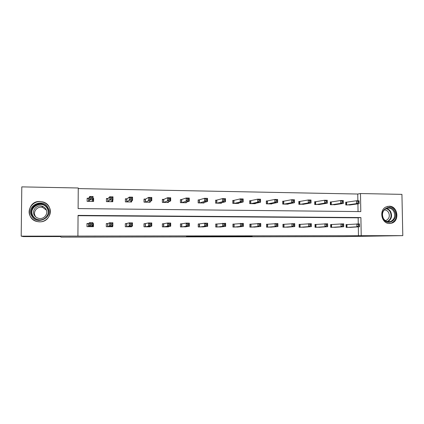 <?xml version="1.0" encoding="UTF-8"?>
<svg xmlns="http://www.w3.org/2000/svg" width="424" height="424" viewBox="0 0 424 424"><rect width="100%" height="100%" fill="white"/><g stroke="black" fill="none" stroke-linecap="round" stroke-linejoin="round"><path stroke-width="0.64" d="M233.295 236.55L252.153 236.242L233.295 236.55M49.852 208.688L50.016 209.011M39.867 201.469L42.819 201.909C54.288 204.686 51.516 222.372 39.655 221.81L37.55 221.604C25.217 219.727 27.443 200.743 39.867 201.469M389.206 206.207C397.691 205.884 399.964 220.819 391.776 223.13L389.55 223.496C381.531 223.904 378.648 210.05 386.1 206.907L389.206 206.207M186.433 236.528L203.467 236.316L186.433 236.528M246.1 236.523L246.1 236.232L246.1 236.523M402.8 235.638L343.186 236.613L60.897 237.122L60.706 236.56L23.399 236.619L21.2 236.157L21.799 186.878L78.26 187.991L78.111 208.587L360.798 211.603L360.485 193.545L401.931 194.362L402.8 235.638L361.216 235.696L360.904 217.56L78.058 215.381L77.91 236.078L21.2 236.157M77.91 236.078L361.216 235.696M217.258 236.571L237.313 236.263L217.258 236.571M214.088 236.592L200.748 236.597L206.769 236.295L220.613 236.285L214.088 236.55M108.025 198.533L106.435 198.506L106.419 201.633L112.773 201.723L112.779 200.25M145.575 199.105L144.038 199.084L144.033 202.158L150.181 202.243L150.181 201.448M181.896 199.662L180.407 199.64L180.412 202.661L186.359 202.746L186.359 202.206M217.051 200.197L215.604 200.176L215.62 203.149L221.376 203.234L221.376 202.826M251.082 200.716L249.688 200.695L249.709 203.626L255.285 203.7L255.285 203.382M284.059 201.22L282.702 201.204L282.734 204.082L288.14 204.161L288.135 203.896M316.018 201.713L314.703 201.692L314.741 204.527L319.977 204.379M347.007 202.184L345.735 202.163L345.783 204.962L350.86 204.834M358.047 211.576L357.914 203.849M357.861 200.775L357.745 194.022L78.255 188.59M331.632 201.951L330.338 201.93L330.381 204.744L335.538 204.607M300.16 201.469L298.83 201.448L298.862 204.31L304.178 204.14M267.698 200.971L266.325 200.95L266.352 203.854L271.842 203.933L271.837 203.642M234.202 200.462L232.781 200.441L232.803 203.388L238.468 203.467L238.463 203.112M199.614 199.932L198.151 199.911L198.162 202.911L204.013 202.99L204.008 202.529M163.887 199.386L162.371 199.365L162.371 202.412L168.418 202.497L168.418 201.856M126.956 198.824L125.393 198.798L125.382 201.898L131.636 201.983L131.636 200.95M88.77 198.236L87.148 198.215L87.127 201.368L93.593 201.458L93.614 198.31L93.063 198.639M93.063 198.305L93.614 198.31M357.745 194.022L360.485 193.545M358.254 223.893L358.153 217.814L78.058 215.699M358.153 217.814L360.904 217.56M358.46 235.781L358.306 226.867M92.914 223.506L93.466 223.512L93.444 226.67L86.962 226.649L86.984 223.485L88.605 223.49M112.673 226.103L112.667 226.723L106.297 226.702L106.313 223.565L107.908 223.57M131.573 226.342L131.567 226.776L125.303 226.755L125.313 223.644L126.882 223.649M150.154 226.496L150.154 226.824L143.996 226.808L144.001 223.724L145.543 223.729M168.434 226.607L168.434 226.877L162.376 226.861L162.376 223.798L163.892 223.803M186.412 226.702L180.454 226.909L180.449 223.872L181.938 223.883M204.098 226.782L198.236 226.962L198.225 223.946L199.693 223.957M221.503 226.856L215.731 227.01L215.721 224.02L217.162 224.026M238.627 226.925L232.951 227.057L232.93 224.095L234.35 224.1M255.476 226.983L249.89 227.105L249.869 224.163L251.268 224.169M272.065 227.041L266.564 227.153L266.537 224.232L267.915 224.238M288.394 227.1L282.978 227.195L282.946 224.301L284.303 224.307M304.469 227.153L299.137 227.243L299.106 224.37L300.436 224.376M320.295 227.206L315.048 227.285L315.011 224.434L316.325 224.439M335.882 227.253L330.715 227.328L330.672 224.503L331.966 224.508M351.231 227.306L346.143 227.37L346.095 224.566L347.373 224.572M93.466 223.512L93.19 226.67M33.395 219.839L33.136 219.574M229.633 236.544L235.463 236.285L229.633 236.544M209.09 236.539L215.948 236.465L209.09 236.29M349.593 205.015L359.133 203.679L356.52 203.642L356.473 200.753L345.74 202.322M358.01 201.522L356.473 200.753L359.086 200.796L359.133 203.679L359.054 201.538L358.01 201.522L358.026 202.677L359.075 202.693M358.026 202.677L356.52 203.642L347.055 204.978M359.054 201.538L359.086 200.796M346.095 224.635L359.483 223.899L359.536 226.792L349.959 227.381M359.473 225.875L359.536 226.792L356.918 226.787L356.865 223.888L358.407 224.709L358.423 225.87L359.473 225.875L359.457 224.715L358.407 224.709M347.415 227.375L356.918 226.787L358.423 225.87M359.483 223.899L359.457 224.715M334.25 204.797L343.355 203.446L340.7 203.409L340.652 200.499L330.338 202.094M342.163 201.273L340.652 200.499L343.308 200.541L343.355 203.446L343.228 201.289L342.163 201.273L342.184 202.439L343.244 202.455M342.184 202.439L340.7 203.409L331.674 204.766M343.228 201.289L343.308 200.541M318.673 204.585L327.317 203.213L324.625 203.176L324.583 200.239L314.709 201.861M326.067 201.024L324.583 200.239L327.275 200.282L327.317 203.213L327.148 201.04L326.067 201.024L326.083 202.195L327.164 202.211M326.083 202.195L324.625 203.176L316.055 204.548M327.148 201.04L327.275 200.282M330.672 224.577L343.679 223.824L343.721 226.745L334.594 227.338M343.615 225.817L343.721 226.745L341.066 226.734L341.018 223.814L342.534 224.641L342.55 225.812L343.615 225.817L343.599 224.646L342.534 224.641M332.008 227.333L341.066 226.734L342.55 225.812M343.679 223.824L343.599 224.646M315.011 224.513L327.62 223.755L327.662 226.697L318.986 227.296M327.508 225.759L327.662 226.697L324.959 226.686L324.916 223.739L326.406 224.577L326.422 225.759L327.508 225.759L327.492 224.582L326.406 224.577M316.362 227.291L324.959 226.686L326.422 225.759M327.62 223.755L327.492 224.582M394.569 211.221C399.265 219.341 387.398 227.116 383.195 218.583C378.468 210.362 390.451 202.704 394.569 211.221M383.322 218.334C385.14 221.27 387.562 222.335 390.589 221.519C394.506 219.425 395.592 216.092 393.848 211.523C391.856 208.364 389.259 207.368 386.047 208.539C382.528 210.808 381.621 214.067 383.322 218.334M384.197 209.928C386.116 209.912 387.61 210.818 388.67 212.647C390.027 216.176 389.195 218.763 386.169 220.406L385.268 220.628M389.004 223.469L391.283 223.109C396.202 220.544 397.579 216.399 395.406 210.68C393.446 207.384 390.743 205.974 387.298 206.456M47.795 207.384C53.975 216.94 37.243 226.072 31.747 216.028C25.525 206.34 42.442 197.361 47.795 207.384M32.378 215.737C33.666 217.809 35.537 219.123 37.996 219.674C44.849 221.381 50.949 213.442 47.223 207.744C46.068 205.857 44.398 204.585 42.204 203.933C35.282 201.644 28.456 209.774 32.378 215.737M35.839 216.993L35.351 216.288C32.42 211.836 37.482 205.741 42.676 207.41L46.391 210.124M45.914 209.117C48.818 213.558 44.032 219.738 38.706 218.365C36.824 217.931 35.388 216.913 34.397 215.318C31.371 210.717 36.602 204.421 41.971 206.149C43.693 206.647 45.008 207.638 45.914 209.117M48.977 206.753C47.562 204.432 45.516 202.868 42.835 202.047C34.233 199.11 25.647 209.228 30.549 216.669C32.166 219.272 34.519 220.909 37.609 221.577C46.105 223.607 53.567 213.786 48.977 206.753M50.111 209.371L49.963 209.048M302.858 204.363L311.031 202.974L308.29 202.932L308.253 199.98L298.83 201.628M309.716 200.764L308.253 199.98L310.993 200.022L311.031 202.974L310.813 200.78L309.716 200.764L309.732 201.951L310.829 201.967M309.732 201.951L308.29 202.932L300.197 204.326M310.813 200.78L310.993 200.022M299.106 224.45L311.301 223.681L311.338 226.644L303.139 227.253M311.137 225.701L311.338 226.644L308.593 226.633L308.555 223.665L310.024 224.508L310.034 225.701L311.137 225.701L311.121 224.513L310.024 224.508M300.473 227.243L308.593 226.633L310.034 225.701M311.301 223.681L311.121 224.513M286.788 204.14L294.479 202.73L291.691 202.693L291.659 199.709L282.707 201.389M293.095 200.504L291.659 199.709L294.442 199.757L294.479 202.73L294.214 200.52L293.095 200.504L293.111 201.697L294.224 201.713M293.111 201.697L291.691 202.693L284.085 204.103M294.214 200.52L294.442 199.757M282.951 224.386L294.717 223.607L294.754 226.591L287.043 227.206M294.505 225.642L294.754 226.591L291.961 226.586L291.929 223.591L293.371 224.439L293.382 225.637L294.505 225.642L294.489 224.444L293.371 224.439M284.334 227.2L291.961 226.586L293.382 225.637M294.717 223.607L294.489 224.444M270.47 203.912L277.656 202.487L274.826 202.444L274.794 199.439L266.325 201.151M276.204 200.239L274.794 199.439L277.625 199.487L277.656 202.487L277.338 200.255L276.204 200.239L276.215 201.442L277.354 201.458M276.215 201.442L274.826 202.444L267.729 203.875M277.338 200.255L277.625 199.487M266.537 224.323L277.868 223.528L277.9 226.538L270.692 227.163M277.598 225.584L277.9 226.538L275.065 226.533L275.033 223.517L276.448 224.37L276.459 225.579L277.598 225.584L277.582 224.376L276.448 224.37M267.942 227.153L275.065 226.533L276.459 225.579M277.868 223.528L277.582 224.376M253.897 203.684L260.559 202.237L257.681 202.195L257.654 199.163L249.688 200.902M259.038 199.969L257.654 199.163L260.532 199.211L260.559 202.237L260.193 199.99L259.038 199.969L259.048 201.183L260.204 201.199M259.048 201.183L257.681 202.195L251.109 203.642M260.193 199.99L260.532 199.211M237.053 203.451L243.175 201.983L240.249 201.941L240.228 198.888L232.787 200.658M241.585 199.693L240.228 198.888L243.153 198.93L243.175 201.983L242.756 199.715L241.585 199.693L241.595 200.918L242.767 200.939M241.595 200.918L240.249 201.941L234.223 203.409M242.756 199.715L243.153 198.93M219.939 203.213L225.504 201.723L222.531 201.681L222.515 198.602L215.609 200.409M223.84 199.418L222.515 198.602L225.489 198.649L225.504 201.723L225.033 199.434L223.84 199.418L223.846 200.653L225.038 200.669M223.846 200.653L222.531 201.681L217.062 203.17M225.033 199.434L225.489 198.649M202.55 202.969L207.537 201.458L204.516 201.416L204.501 198.31L198.151 200.154M205.794 199.132L204.501 198.31L207.527 198.358L207.537 201.458L207.013 200.398L207.007 199.153L205.794 199.132L205.799 200.377L207.013 200.398M205.799 200.377L204.516 201.416L199.625 202.932M207.007 199.153L207.527 198.358M184.875 202.725L189.268 201.193L186.189 201.151L186.184 198.019L180.407 199.9M187.445 198.845L186.184 198.019L189.258 198.066L189.268 201.193L188.68 200.117L188.68 198.867L187.445 198.845L187.445 200.102L188.68 200.117M187.445 200.102L186.189 201.151L181.901 202.683M188.68 198.867L189.258 198.066M167.559 202.481L167.554 202.211M166.913 202.476L170.681 200.923L167.554 200.875L167.554 197.717L163.722 199.46L162.371 199.64M168.779 198.554L167.554 197.717L170.681 197.769L170.681 200.923L170.035 199.837L170.035 198.575L168.779 198.554L168.779 199.821L170.035 199.837M168.779 199.821L167.554 200.875L163.887 202.434M170.035 198.575L170.681 197.769M149.46 202.232L149.46 201.808M148.644 202.222L151.776 200.647L148.596 200.6L148.596 197.414L145.443 199.179L144.038 199.375M149.789 198.257L148.596 197.414L151.781 197.467L151.776 200.647L151.066 199.55L151.066 198.273L149.789 198.257L149.789 199.534L151.066 199.55M149.789 199.534L148.596 200.6L145.57 202.179M151.066 198.273L151.781 197.467M131.064 201.978L131.069 201.321M130.073 201.962L132.542 200.361L129.304 200.319L129.315 197.102L126.856 198.898L125.393 199.116M130.47 197.95L129.315 197.102L132.553 197.155L132.542 200.361L131.763 199.259L131.769 197.971L130.47 197.95L130.465 199.238L131.763 199.259M130.465 199.238L126.951 201.919M131.769 197.971L132.553 197.155M112.36 201.718L112.365 200.626M111.189 201.702L112.97 200.075L109.678 200.027L109.689 196.789L107.95 198.612L106.429 198.851M110.807 197.642L109.689 196.789L112.985 196.842L112.97 200.075L112.122 198.962L112.132 197.663L110.807 197.642L110.802 198.941L112.122 198.962M110.802 198.941L108.009 201.654M112.132 197.663L112.985 196.842M93.344 201.453L93.36 198.708M91.982 201.432L93.052 199.789L89.697 199.736L89.718 196.466L88.727 198.315L87.148 198.58M90.8 197.33L89.718 196.466L93.073 196.524L93.052 199.789L92.135 198.66L92.141 197.351L90.8 197.33L90.789 198.639L92.135 198.66M90.789 198.639L88.748 201.389M92.141 197.351L93.073 196.524M249.869 224.259L260.739 223.448L260.765 226.485L254.082 227.116M260.41 225.52L260.765 226.485L257.882 226.48L257.856 223.437L259.244 224.301L259.255 225.52L260.41 225.52L260.4 224.301L259.244 224.301M251.289 227.11L257.882 226.48L259.255 225.52M260.739 223.448L260.4 224.301M232.93 224.195L243.328 223.374L243.35 226.432L237.212 227.068M242.941 225.462L243.35 226.432L240.419 226.427L240.397 223.358L241.754 224.227L241.765 225.457L242.941 225.462L242.931 224.232L241.754 224.227M234.371 227.063L240.419 226.427L241.765 225.457M234.085 227.063L234.064 224.132L234.101 227.063M243.328 223.374L242.931 224.232M215.721 224.126L225.626 223.289L225.642 226.379L220.061 227.02M225.176 225.398L225.642 226.379L222.664 226.368L222.648 223.278L223.973 224.153L223.983 225.393L225.176 225.398L225.171 224.158L223.973 224.153M217.178 227.015L222.664 226.368L223.983 225.393M225.626 223.289L225.171 224.158M198.225 224.063L204.596 223.194L207.627 223.209L207.638 226.326L202.64 226.973M207.113 225.335L207.638 226.326L204.607 226.315L204.596 223.194L205.894 224.079L205.894 225.329L207.113 225.335L207.108 224.084L205.894 224.079M199.704 226.962L204.607 226.315L205.894 225.329M207.627 223.209L207.108 224.084M180.449 223.994L186.237 223.114L189.321 223.125L189.327 226.268L184.928 226.925M188.738 225.266L189.327 226.268L186.247 226.257L186.237 223.114L187.503 224.005L187.503 225.266L188.738 225.266L188.738 224.01L187.503 224.005M181.944 226.914L186.247 226.257L187.503 225.266M189.321 223.125L188.738 224.01M162.376 223.925L167.565 223.029L170.697 223.04L170.702 226.209L166.923 226.872M170.051 225.202L170.702 226.209L167.565 226.199L167.565 223.029L168.794 223.925L168.794 225.197L170.051 225.202L170.051 223.93L168.794 223.925M163.892 226.867L167.565 226.199L168.794 225.197M170.697 223.04L170.051 223.93M144.001 223.856L148.57 222.939L151.76 222.955L151.755 226.151L148.617 226.824M151.039 225.133L151.755 226.151L148.564 226.14L148.57 222.939L149.762 223.846L149.762 225.128L151.039 225.133L151.045 223.851L149.762 223.846M145.538 226.814L148.564 226.14L149.762 225.128M151.76 222.955L151.045 223.851M131 226.496L131 226.771M125.313 223.787L129.24 222.854L132.484 222.87L132.479 226.093L130.004 226.771M131.7 225.065L132.479 226.093L129.23 226.082L129.24 222.854L130.401 223.766L130.396 225.059L131.7 225.065L131.7 223.771L130.401 223.766M126.871 226.761L129.23 226.082L130.396 225.059M132.484 222.87L131.7 223.771M112.254 226.262L112.254 226.723M106.313 223.724L107.834 223.607L109.572 222.764L112.874 222.78L112.864 226.029L111.077 226.718M112.01 224.996L112.864 226.029L109.556 226.019L109.572 222.764L110.691 223.687L110.685 224.99L112.01 224.996L112.016 223.692L110.691 223.687M107.892 226.708L109.556 226.019L110.685 224.99M112.874 222.78L112.016 223.692M86.984 223.655L88.563 223.528L89.554 222.674L92.914 222.69L92.898 225.971L91.828 226.665M91.976 224.927L92.898 225.971L89.533 225.96L89.554 222.674L90.635 223.602L90.63 224.921L91.976 224.927L91.982 223.607L90.635 223.602M88.59 226.655L90.63 224.921M92.909 223.665L93.211 223.692M92.914 222.69L91.982 223.607M244.754 236.237L244.754 236.539M346.588 202.248L346.631 204.972M346.318 202.274L346.36 204.967M346.721 227.375L346.678 224.614M346.991 227.375L346.949 224.603M331.229 202.015L331.271 204.76M330.969 202.041L331.006 204.755M315.636 201.776L315.673 204.543M315.382 201.803L315.419 204.538M331.34 227.333L331.303 224.55M331.605 227.333L331.563 224.54M315.726 227.285L315.689 224.487M315.981 227.291L315.944 224.471M386.264 208.444C388.193 208.831 389.683 209.965 390.727 211.836C392.449 216.304 391.405 219.595 387.594 221.704M387.08 221.567C390.88 219.584 391.94 216.388 390.266 211.979C389.216 210.108 387.721 209.006 385.787 208.672M34.037 217.724L32.727 216.06C28.848 210.166 35.595 202.126 42.442 204.389C44.61 205.036 46.264 206.292 47.403 208.157L47.748 208.804M48.05 213.738C48.447 211.836 48.161 210.028 47.186 208.327C42.448 199.466 27.507 207.41 33.003 215.964C34.323 218.074 36.247 219.351 38.775 219.802M299.8 201.532L299.837 204.32M299.556 201.564L299.593 204.32M299.869 227.243L299.832 224.423M300.113 227.243L300.075 224.407M283.72 201.289L283.751 204.098M283.486 201.321L283.513 204.092M283.762 227.2L283.73 224.354M283.995 227.2L283.963 224.338M267.385 201.04L267.412 203.87M267.162 201.071L267.184 203.87M267.401 227.153L267.374 224.285M267.629 227.153L267.602 224.269M250.807 203.642L250.785 200.791L250.817 203.642M250.579 200.817L250.6 203.637M233.937 200.531L233.953 203.409L233.916 200.536M233.73 200.563L233.746 203.403M216.807 200.271L216.818 203.17M216.611 200.303L216.622 203.165M199.397 200.006L199.407 202.926M199.216 200.038L199.222 202.921M181.705 199.736L181.711 202.683M181.536 199.768L181.541 202.677M163.722 199.46L163.728 202.428M163.563 199.492L163.563 202.428M145.443 199.179L145.437 202.174M145.289 199.216L145.289 202.174M126.856 198.898L126.845 201.919M126.712 198.93L126.707 201.914M107.95 198.612L107.935 201.654M107.823 198.644L107.813 201.654M88.727 198.315L88.706 201.389M88.611 198.353L88.595 201.384M250.78 227.105L250.759 224.217M250.997 227.105L250.976 224.201M233.894 227.057L233.878 224.148M216.738 227.01L216.722 224.073M216.934 227.015L216.918 224.063M199.301 226.962L199.291 224.005M199.487 226.962L199.476 223.989M181.583 226.914L181.578 223.93M181.758 226.914L181.753 223.914M163.569 226.867L163.569 223.856M163.728 226.867L163.728 223.84M145.252 226.814L145.257 223.777M145.406 226.814L145.406 223.761M126.633 226.761L126.638 223.702M126.771 226.761L126.781 223.687M107.696 226.708L107.707 223.623M107.818 226.708L107.834 223.607M88.43 226.655L88.452 223.543M88.547 226.655L88.563 223.528M386.169 220.406L385.087 220.491M387.7 221.726L390.589 221.519M42.204 203.933L42.442 204.389C44.6 205.036 46.248 206.303 47.387 208.184L47.976 209.456M41.971 206.149L42.676 207.41M216.781 200.276L216.791 203.17M199.365 200.011L199.37 202.926M181.663 199.746L181.668 202.677M163.675 199.476L163.675 202.428M145.384 199.201L145.379 202.174M126.792 198.92L126.781 201.919M107.887 198.633L107.871 201.654M88.658 198.342L88.637 201.389M250.992 227.105L250.966 224.201M216.908 227.015L216.892 224.063M199.45 226.962L199.439 223.994M181.711 226.914L181.705 223.92M163.68 226.867L163.68 223.846M145.347 226.814L145.353 223.771M126.707 226.761L126.718 223.697M107.754 226.708L107.77 223.618M88.478 226.655L88.499 223.538"/></g></svg>
